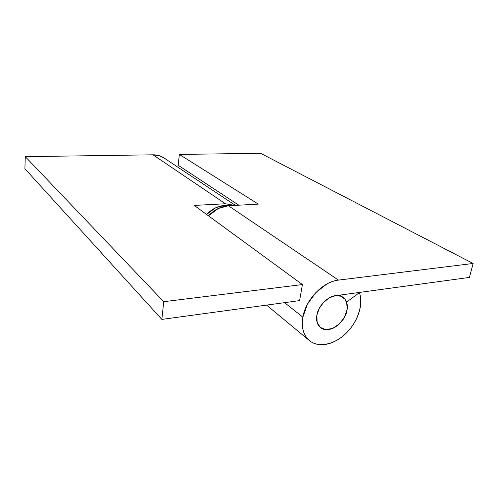 <?xml version="1.0" encoding="UTF-8"?>
<svg xmlns="http://www.w3.org/2000/svg" width="498" height="498" viewBox="0 0 498 498"><rect width="100%" height="100%" fill="white"/><g stroke="black" fill="none" stroke-linecap="round" stroke-linejoin="round"><path stroke-width="0.75" d="M359.438 292.6L346.589 302.087L359.438 292.6C363.552 304.571 357.62 322.144 345.973 333.38C334.376 344.672 318.49 348.09 309.432 340.62C303.444 335.384 301.253 327.566 302.865 317.164L284.588 302.653L302.865 317.164C305.629 299.603 323.09 281.551 338.478 280.1L228.426 205.761C221.037 206.309 214.37 209.652 208.432 215.796L218.404 208.407L228.426 205.761L338.478 280.1L473.1 263.473L260.516 153.272L179.342 154.436L258.319 204.118L228.426 205.761L258.319 204.118L179.342 154.436L260.516 153.272L473.1 263.473L469.452 277.417L335.447 295.706L329.377 297.816L323.7 302.249L319.305 308.318L316.909 315.053C317.836 306.656 328.089 295.993 335.447 295.706L340.949 296.223L345.052 299.248L347.156 304.272L346.982 310.522C344.909 322.729 330.056 333.479 321.801 328.512C317.556 325.96 315.925 321.471 316.909 315.053L317.101 322.374L320.432 327.603L326.153 329.676L333.031 328.226L339.673 323.607L344.734 316.765L347.218 309.077L346.589 302.087C348.637 308.909 346.235 316.18 339.368 323.899C332.932 329.832 326.638 331.083 320.494 327.653C317.07 324.379 315.875 320.183 316.909 315.053C318.776 302.846 333.61 291.965 341.802 296.59C346.396 299.186 348.121 303.83 346.982 310.522L344.579 317.064L340.321 322.947L334.818 327.31L328.879 329.508L323.376 329.178L319.15 326.346L316.859 321.391L316.909 315.053L319.305 308.318L323.7 302.249L329.377 297.816L335.447 295.706L469.452 277.417L473.1 263.473L338.478 280.1C334.644 280.579 330.765 281.887 326.837 284.028L315.875 292.507L307.422 304.197L302.865 317.164C301.95 322.306 302.118 326.968 303.369 331.158C304.633 335.335 306.805 338.609 309.887 340.981C312.974 343.334 316.622 344.585 320.83 344.716C325.032 344.846 329.365 343.881 333.822 341.84C338.273 339.785 342.425 336.872 346.259 333.1C350.1 329.321 353.269 325.045 355.759 320.276C358.255 315.508 359.83 310.696 360.49 305.84C361.143 300.991 360.795 296.571 359.438 292.6L359.239 292.463M238.81 205.188L178.197 165.268L179.342 154.436L178.197 165.268L238.81 205.188M164.969 158.644C161.526 156.073 157.542 154.797 153.011 154.816L225.457 203.757L153.011 154.816L25.274 156.652L163.718 301.695L302.423 284.557L194.251 205.419L225.457 203.757L194.251 205.419L302.423 284.557L299.597 300.605L161.85 319.405L24.9 168.716L161.85 319.405L163.718 301.695L302.423 284.557L299.597 300.605L161.85 319.405L163.718 301.695L25.274 156.652L24.9 168.716L25.274 156.652L153.011 154.816L159.323 155.731L164.11 158.034M234.931 205.4L225.457 203.757M230.792 205.63C221.517 204.373 213.455 207.317 206.608 214.464L215.833 207.685L225.27 205.201L230.811 205.63M309.27 340.483L266.611 305.106M164.016 157.972L235.398 205.375M339.885 295.102L342.848 297.182"/></g></svg>
